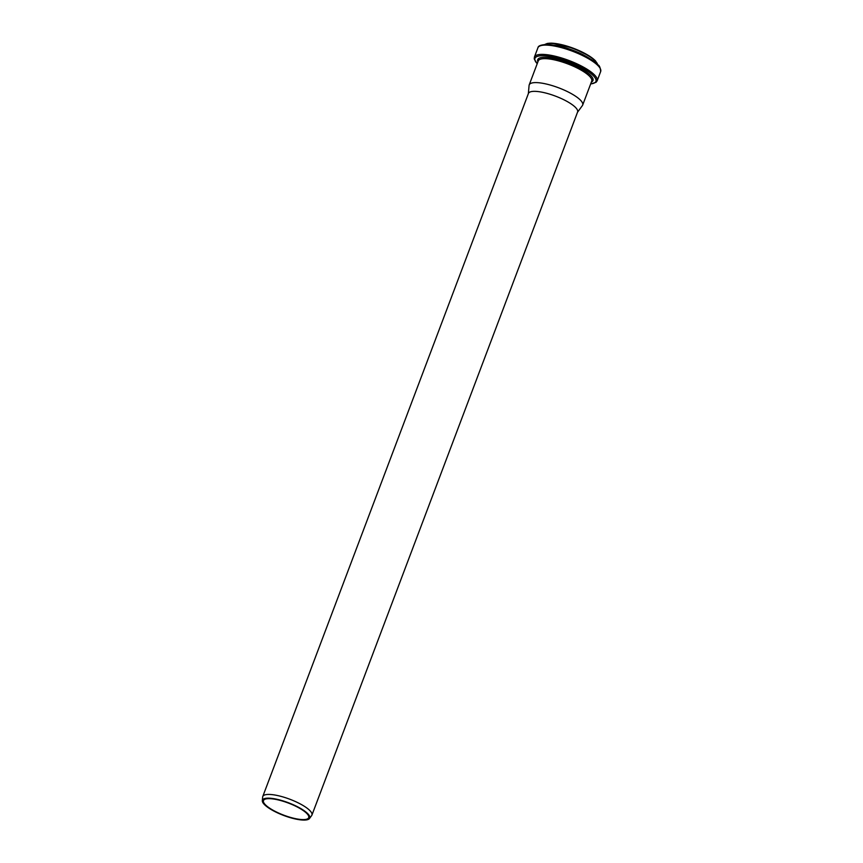<?xml version="1.0" encoding="UTF-8"?>
<svg xmlns="http://www.w3.org/2000/svg" width="863" height="863" viewBox="0 0 863 863"><rect width="100%" height="100%" fill="white"/><g stroke="black" fill="none" stroke-linecap="round" stroke-linejoin="round"><path stroke-width="1.29" d="M307.843 813.766A25.297 6.785 -159.3 0 0 281.489 800.443A25.297 6.785 -159.3 0 0 262.32 800.681A25.297 6.785 -159.3 0 0 283.7 815.459A25.297 6.785 -159.3 0 0 309.504 818.512A25.297 6.785 -159.3 0 0 307.843 813.766M309.504 818.512L311.662 815.567A26.278 7.044 -159.3 0 0 311.921 815.104A26.278 7.044 -159.3 0 0 309.936 810.637A26.278 7.044 -159.3 0 0 283.474 797.078A26.278 7.044 -159.3 0 0 262.762 796.527A26.278 7.044 -159.3 0 0 262.643 797.045L262.32 800.681M306.894 813.561A24.175 6.483 -159.3 0 0 282.535 801.08A24.175 6.483 -159.3 0 0 263.474 800.573A24.175 6.483 -159.3 0 0 283.798 815.179A24.175 6.483 -159.3 0 0 308.706 817.671A24.175 6.483 -159.3 0 0 306.894 813.561M311.921 815.104L577.595 112.007A26.278 7.044 -159.3 0 0 575.621 107.551A26.278 7.044 -159.3 0 0 549.148 93.981A26.278 7.044 -159.3 0 0 528.436 93.441L262.762 796.527M577.498 112.255L582.396 105.588A28.576 7.659 -159.3 0 0 582.676 105.081A28.576 7.659 -159.3 0 0 580.529 100.227A28.576 7.659 -159.3 0 0 551.737 85.469A28.576 7.659 -159.3 0 0 529.213 84.876A28.576 7.659 -159.3 0 0 529.084 85.437L528.35 93.689M595.157 60.583A28.209 7.562 -159.3 0 0 570.044 47.077A28.209 7.562 -159.3 0 0 545.988 43.991M597.628 64.488A28.738 7.702 -159.3 0 0 595.438 61.154A28.738 7.702 -159.3 0 0 569.041 47.12A28.738 7.702 -159.3 0 0 544.833 44.542M589.893 58.716A28.738 7.702 -159.3 0 0 554.456 45.329M597.714 64.693A32.632 8.749 -159.3 0 0 567.8 48.77A32.632 8.749 -159.3 0 0 540.292 45.815M598.156 65.793A33.549 8.997 -159.3 0 0 564.359 48.479A33.549 8.997 -159.3 0 0 537.919 47.778C538.134 45.793 541.177 44.703 547.056 44.52L564.208 47.638C581.845 52.988 594.542 60.777 598.005 64.876C599.451 65.469 600.346 67.681 600.68 71.5A33.549 8.997 -159.3 0 0 598.156 65.793M600.68 71.5L597.174 80.777A33.549 8.997 -159.3 0 0 594.65 75.081A33.549 8.997 -159.3 0 0 560.853 57.756A33.549 8.997 -159.3 0 0 534.413 57.066L534.229 58.921L537.185 63.786M590.68 83.894A32.589 8.738 -159.3 0 0 593.474 75.836A32.589 8.738 -159.3 0 0 553.269 57.109A32.589 8.738 -159.3 0 0 537.218 63.689M591.371 82.071A29.536 7.918 -159.3 0 0 590.745 75.523A29.536 7.918 -159.3 0 0 557.541 59.31A29.536 7.918 -159.3 0 0 537.908 61.866M582.676 105.081L591.716 81.144A28.576 7.659 -159.3 0 0 589.569 76.289A28.576 7.659 -159.3 0 0 560.777 61.532A28.576 7.659 -159.3 0 0 538.253 60.939L529.213 84.876M544.704 44.552L547.336 43.43L551.781 43.15L573.108 48.134L589.44 56.052L595.362 60.69L597.725 64.585M537.919 47.778L534.413 57.066M590.648 83.991L596.063 82.298L597.174 80.777"/></g></svg>
